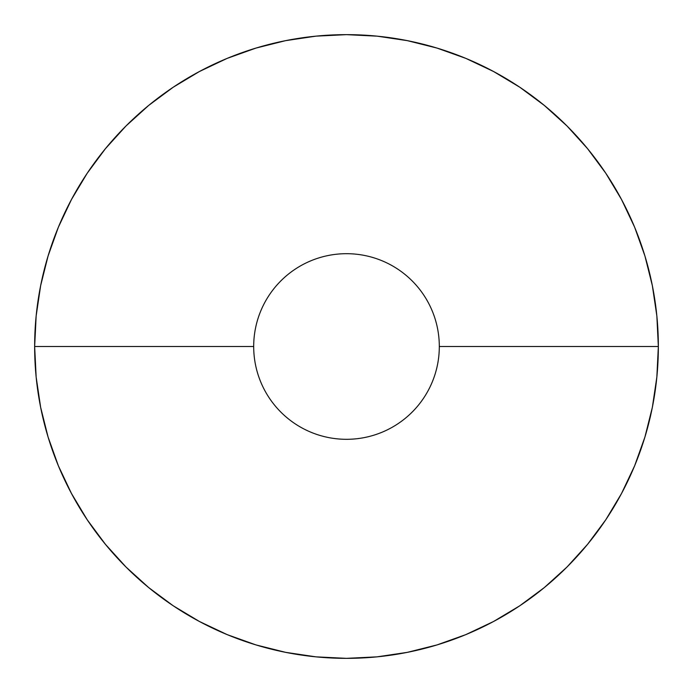 <?xml version="1.0" encoding="UTF-8"?>
<svg xmlns="http://www.w3.org/2000/svg" width="693" height="693" viewBox="0 0 693 693"><rect width="100%" height="100%" fill="white"/><g stroke="black" fill="none" stroke-linecap="round" stroke-linejoin="round"><path stroke-width="1.04" d="M253.69 346.5A92.81 92.81 0 0 1 346.5 253.69A92.81 92.81 0 0 1 439.31 346.5A92.81 92.81 0 0 1 346.5 439.31A92.81 92.81 0 0 1 253.69 346.5L34.65 346.5A311.85 311.85 0 0 0 346.5 658.35A311.85 311.85 0 0 0 658.35 346.5L439.31 346.5L658.35 346.5L656.851 377.07L652.356 407.337L644.923 437.023L634.615 465.843L621.526 493.503L605.795 519.759L587.56 544.334L567.013 567.013L544.334 587.56L519.759 605.795L493.503 621.526L465.843 634.615L437.023 644.923L407.337 652.356L377.07 656.851L346.5 658.35L315.93 656.851L285.663 652.356L255.977 644.923L227.157 634.615L199.497 621.526L173.241 605.795L148.666 587.56L125.987 567.013L105.44 544.334L87.205 519.759L71.474 493.503L58.385 465.843L48.077 437.023L40.644 407.337L36.149 377.07L34.65 346.5L36.149 315.93L40.644 285.663L48.077 255.977L58.385 227.157L71.474 199.497L87.205 173.241L105.44 148.666L125.987 125.987L148.666 105.44L173.241 87.205L199.497 71.474L227.157 58.385L255.977 48.077L285.663 40.644L315.93 36.149L346.5 34.65L377.07 36.149L407.337 40.644L437.023 48.077L465.843 58.385L493.503 71.474L519.759 87.205L544.334 105.44L567.013 125.987L587.56 148.666L605.795 173.241L621.526 199.497L634.615 227.157L644.923 255.977L652.356 285.663L656.851 315.93L658.35 346.5A311.85 311.85 0 0 0 346.5 34.65A311.85 311.85 0 0 0 34.65 346.5L253.69 346.5A92.81 92.81 0 0 1 346.5 253.69A92.81 92.81 0 0 1 439.31 346.5A92.81 92.81 0 0 1 346.5 439.31A92.81 92.81 0 0 1 253.69 346.5"/></g></svg>
